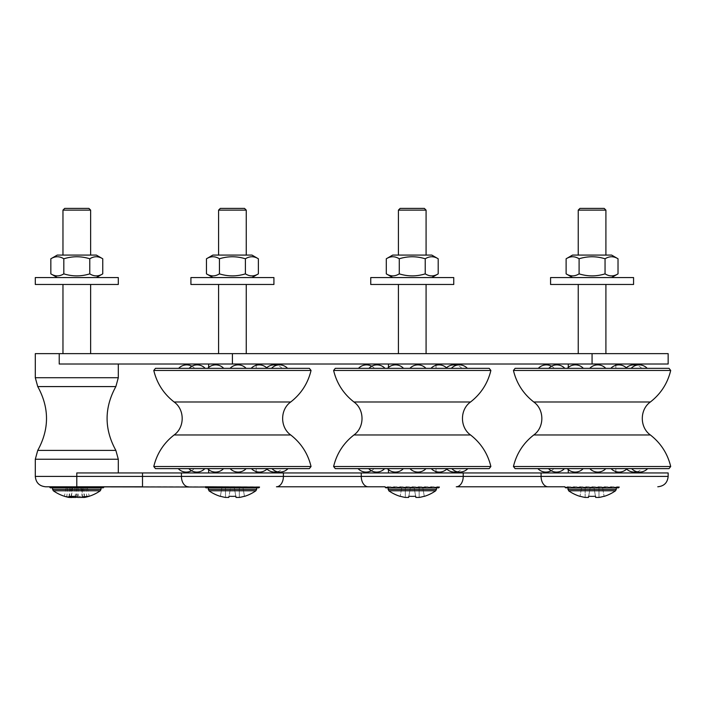 <?xml version="1.0" encoding="UTF-8"?>
<svg xmlns="http://www.w3.org/2000/svg" width="706" height="706" viewBox="0 0 706 706"><rect width="100%" height="100%" fill="white"/><g stroke="black" fill="none" stroke-linecap="round" stroke-linejoin="round"><path stroke-width="0.53" stroke-dasharray="3.53 2.65" d="M251.954 255.078L212.877 255.078M246.253 255.078L218.586 255.078L246.253 255.078M206.461 258.784C210.785 256.084 215.109 256.084 219.442 258.784C228.091 256.084 236.739 256.084 245.397 258.784C249.721 256.084 254.045 256.084 258.37 258.784M258.37 273.857C254.045 276.558 249.721 276.558 245.397 273.857C236.739 276.558 228.091 276.558 219.442 273.857C215.109 276.558 210.785 276.558 206.461 273.857M251.954 277.555L212.877 277.555L251.954 277.555M245.397 258.784L245.397 273.857M219.442 258.784L219.442 273.857M190.92 284.474L273.919 284.474M246.253 284.474L218.586 284.474L246.253 284.474M190.92 277.555L273.919 277.555M246.253 210.123L218.586 210.123M254.231 364.014L208.641 364.014L254.231 364.014M254.231 368.338L208.641 368.338L254.231 368.338M254.231 472.949L208.641 472.949L254.231 472.949M254.231 468.625L208.641 468.625L254.231 468.625M259.181 368.338L267.186 368.338L259.181 368.338M259.437 468.625L251.433 468.625L259.437 468.625M238.099 368.338L230.094 368.338L238.099 368.338M238.151 468.625L230.147 468.625L238.151 468.625M215.709 368.338L207.714 368.338L215.709 368.338M207.555 468.625L207.555 468.625A10.978 10.978 0 0 0 223.546 468.625L215.551 468.625M197.15 368.338L189.146 368.338L197.15 368.338M204.819 468.625L188.82 468.625A10.978 10.978 0 0 0 191.529 470.725A10.978 10.978 0 0 0 194.238 468.625L186.234 468.625M186.666 368.338L194.671 368.338L186.666 368.338M178.239 468.625L194.238 468.625A10.978 10.978 0 0 1 178.239 468.625M274.14 368.338L266.136 368.338L274.14 368.338M277.255 471.74A10.978 10.978 0 0 0 282.532 468.625L267.433 468.625A10.978 10.978 0 0 1 266.983 469.075A10.978 10.978 0 0 1 266.506 468.59M279.532 368.338L287.536 368.338L279.532 368.338M309.36 468.625L155.47 468.625M309.36 368.338L155.47 368.338M242.979 487.82L239.334 487.82L242.979 487.82L244.461 496.23L242.979 487.82M235.813 496.23L234.33 487.82L235.813 496.23L234.33 487.82L239.334 487.82L230.509 487.82L234.33 487.82L235.813 496.23A40.489 39.88 0 0 1 229.026 496.23L230.509 487.82L225.505 487.82L230.509 487.82L229.026 496.23M221.861 487.82L225.505 487.82L221.861 487.82L220.378 496.23L221.861 487.82M258.873 487.82L205.958 487.82M256.622 487.82L208.208 487.82L256.622 487.82M205.269 487.122L259.561 487.122M259.561 486.778L142.506 486.778L142.506 476.409L181.433 476.409A10.378 6.954 -90 0 0 188.387 486.778M246.253 353.635L218.586 353.635L246.253 353.635M239.334 497.439L239.334 487.82L239.334 497.439L236.025 497.439M228.806 497.439L225.505 497.439L225.505 487.82L225.505 497.439M244.523 208.394L220.316 208.394M35.3 476.409L76.795 476.409L76.795 486.778L49.649 486.778L103.95 486.778L45.678 486.778M368.214 486.778L276.443 486.778A10.378 6.954 -90 0 0 283.397 476.409L361.26 476.409A10.378 6.954 -90 0 0 368.214 486.778L439.388 486.778M548.041 486.778L456.27 486.778A10.378 6.954 -90 0 0 463.224 476.409L541.087 476.409A10.378 6.954 -90 0 0 548.041 486.778L619.215 486.778M431.781 255.078L392.704 255.078M426.08 255.078L398.413 255.078L426.08 255.078M386.288 258.784C390.612 256.084 394.936 256.084 399.269 258.784C407.918 256.084 416.566 256.084 425.224 258.784C429.548 256.084 433.872 256.084 438.197 258.784M438.197 273.857C433.872 276.558 429.548 276.558 425.224 273.857C416.566 276.558 407.918 276.558 399.269 273.857C394.936 276.558 390.612 276.558 386.288 273.857M431.781 277.555L392.704 277.555L431.781 277.555M425.224 258.784L425.224 273.857M399.269 258.784L399.269 273.857M370.747 284.474L453.746 284.474M426.08 284.474L398.413 284.474L426.08 284.474M370.747 277.555L453.746 277.555M426.08 210.123L398.413 210.123M434.058 364.014L388.468 364.014L434.058 364.014M434.058 368.338L388.468 368.338L434.058 368.338M434.058 472.949L388.468 472.949L434.058 472.949M434.058 468.625L388.468 468.625L434.058 468.625M439.008 368.338L447.013 368.338L439.008 368.338M436.017 468.625L436.017 471.59A10.978 10.978 0 0 1 431.26 468.616A10.978 10.978 0 0 0 431.26 468.625L454.355 468.625M417.926 368.338L409.921 368.338L417.926 368.338M417.978 468.625L409.974 468.625A10.978 10.978 0 0 0 425.974 468.625L417.978 468.625M395.536 368.338L387.541 368.338L395.536 368.338M403.373 468.625A10.978 10.978 0 0 1 388.468 469.64L388.468 468.625L403.373 468.625L387.382 468.625M376.978 368.338L368.973 368.338L376.978 368.338M376.642 468.625L368.647 468.625L376.642 468.625M366.493 368.338L374.498 368.338L366.493 368.338M368.647 468.625A10.978 10.978 0 0 0 371.356 470.725A10.978 10.978 0 0 0 374.065 468.625L358.066 468.625M453.967 368.338L445.963 368.338L453.967 368.338M446.333 468.59A10.978 10.978 0 0 0 446.81 469.075A10.978 10.978 0 0 0 447.26 468.625L446.36 468.625M451.805 468.625L467.804 468.625M459.359 368.338L467.363 368.338L459.359 368.338M489.187 468.625L335.297 468.625M489.187 368.338L335.297 368.338M422.797 487.82L419.161 487.82L422.797 487.82L424.288 496.23L422.797 487.82M419.161 497.439L419.161 487.82L419.161 497.439L415.852 497.439L414.157 487.82L415.64 496.23L414.157 487.82L419.161 487.82L410.336 487.82L414.157 487.82L415.64 496.23A40.489 39.88 0 0 1 408.845 496.23L410.336 487.82L405.323 487.82L410.336 487.82L408.633 497.439L405.323 497.439L405.323 487.82L401.688 487.82L405.323 487.82L405.323 497.439M438.7 487.82L385.785 487.82M436.449 487.82L388.035 487.82L436.449 487.82M385.097 487.122L439.388 487.122M401.688 487.82L400.205 496.23L401.688 487.82M426.08 353.635L398.413 353.635L426.08 353.635M424.35 208.394L400.143 208.394M611.608 255.078L572.531 255.078M605.907 255.078L578.24 255.078L605.907 255.078M566.115 258.784C570.439 256.084 574.763 256.084 579.096 258.784C587.745 256.084 596.393 256.084 605.051 258.784C609.375 256.084 613.699 256.084 618.024 258.784M618.024 273.857C613.699 276.558 609.375 276.558 605.051 273.857C596.393 276.558 587.745 276.558 579.096 273.857C574.763 276.558 570.439 276.558 566.115 273.857M611.608 277.555L572.531 277.555L611.608 277.555M605.051 258.784L605.051 273.857M579.096 258.784L579.096 273.857M96.334 255.078L57.257 255.078M81.887 255.078L62.966 255.078L81.887 255.078M50.841 258.784C55.165 256.084 59.498 256.084 63.822 258.784C72.471 256.084 81.128 256.084 89.777 258.784C94.101 256.084 98.425 256.084 102.758 258.784M102.758 273.857C98.425 276.558 94.101 276.558 89.777 273.857C81.128 276.558 72.471 276.558 63.822 273.857C59.498 276.558 55.165 276.558 50.841 273.857M96.334 277.555L57.257 277.555L96.334 277.555M89.777 258.784L89.777 273.857M63.822 258.784L63.822 273.857M550.574 284.474L633.564 284.474M605.907 284.474L578.24 284.474L605.907 284.474M550.574 277.555L633.564 277.555M605.907 210.123L578.24 210.123M35.3 284.474L118.299 284.474M81.887 284.474L62.966 284.474L81.887 284.474M35.3 277.555L118.299 277.555M90.633 210.123L62.966 210.123M585.15 497.439L585.15 487.82L581.515 487.82L585.15 487.82L585.15 497.439L588.46 497.439L590.154 487.82L585.15 487.82L590.154 487.82L588.672 496.23L590.154 487.82L593.984 487.82L590.154 487.82L588.672 496.23A40.489 39.88 0 0 0 595.467 496.23L593.984 487.82L595.467 496.23L593.984 487.82L598.988 487.82L593.984 487.82L595.679 497.439L598.988 497.439L598.988 487.82L602.624 487.82L598.988 487.82L598.988 497.439M602.624 487.82L604.107 496.23L602.624 487.82M616.276 487.82L567.862 487.82L616.276 487.82M605.907 353.635L578.24 353.635L605.907 353.635M581.515 487.82L580.032 496.23L581.515 487.82M604.177 208.394L579.97 208.394M618.527 487.82L565.612 487.82M82.531 487.82L66.276 487.82L87.323 487.82L82.531 487.82L81.905 497.439M85.911 487.82L86.75 496.23M87.323 487.82L89.247 496.23M82.496 497.606L82.699 497.439A40.674 14.72 79.3 0 0 84.385 496.23A40.489 37.083 64.4 0 1 78.066 496.23A40.674 14.72 -79.3 0 1 76.795 497.042M82.461 487.82L84.385 496.23M78.904 487.82L78.066 496.23M85.7 487.82L52.588 487.82L85.7 487.82M81.887 353.635L62.966 353.635L81.887 353.635M67.679 487.82L66.849 496.23A40.489 14.658 -79.3 0 1 64.352 496.23A40.674 37.25 -64.4 0 0 67.176 497.042M71.147 497.342A40.674 37.25 64.4 0 1 66.849 496.23M66.276 487.82L64.352 496.23M71.138 487.82L69.214 496.23M74.695 487.82L75.533 496.23M88.903 208.394L64.696 208.394M103.252 487.82L50.347 487.82M564.924 487.122L619.215 487.122M49.649 487.122L103.95 487.122M76.795 472.949L118.299 472.949L76.795 472.949L76.795 476.409L142.506 476.409L142.506 472.949L76.795 472.949M668.15 472.949L142.506 472.949M613.885 472.949L568.295 472.949L613.885 472.949M613.885 364.014L568.295 364.014L613.885 364.014M613.885 368.338L568.295 368.338L613.885 368.338M613.885 468.625L568.295 468.625L613.885 468.625M35.3 353.635L59.225 353.635L59.225 364.014L668.15 364.014M59.225 353.635L668.15 353.635M618.835 368.338L610.84 368.338L618.835 368.338M619.091 468.625L611.087 468.625A10.978 10.978 0 0 0 627.087 468.625L627.087 468.625M597.753 368.338L589.748 368.338L597.753 368.338M597.805 468.625L589.801 468.625A10.978 10.978 0 0 0 605.801 468.625L597.805 468.625M575.364 368.338L567.359 368.338L575.364 368.338M568.295 469.64L568.295 468.625L583.2 468.625L567.209 468.625A10.978 10.978 0 0 0 583.2 468.625L567.209 468.625M556.805 368.338L548.8 368.338L556.805 368.338M564.465 468.625L556.469 468.625M546.32 368.338L554.316 368.338L546.32 368.338M545.888 468.625L553.892 468.625L545.888 468.625M633.794 368.338L625.79 368.338L633.794 368.338M634.182 468.625L642.186 468.625L634.182 468.625M639.636 468.625L631.632 468.625L639.636 468.625M639.186 368.338L647.19 368.338L639.186 368.338M669.014 468.625L515.124 468.625M669.014 368.338L515.124 368.338M311.046 466.507L153.784 466.507M290.713 434.967L174.117 434.967M290.713 401.988L174.117 401.988M311.046 370.456L153.784 370.456M256.622 489.355L208.208 489.355M255.89 490.767L208.941 490.767M490.873 466.507L333.611 466.507M470.54 434.967L353.944 434.967M470.54 401.988L353.944 401.988M490.873 370.456L333.611 370.456M436.449 489.355L388.035 489.355M435.717 490.767L388.768 490.767M616.276 489.355L567.862 489.355M615.544 490.767L568.595 490.767M76.036 487.82L77.616 497.439M83.935 487.82L84.517 496.874M81.119 487.82L82.699 497.439M77.563 487.82L76.116 496.636M101.002 489.355L52.588 489.355M71.068 487.82L71.624 496.362M69.665 487.82L69.038 497.439M72.48 487.82L71.077 496.344M100.27 490.767L53.329 490.767M181.433 472.949L181.433 476.409L283.397 476.409L283.397 472.949M361.26 472.949L361.26 476.409L463.224 476.409L463.224 472.949M541.087 472.949L541.087 476.409L668.15 476.409M37.745 450.384L115.855 450.384M35.3 459.244L118.299 459.244M37.745 386.579L115.855 386.579M118.299 377.719L35.3 377.719M592.069 353.635L592.069 364.014M232.415 353.635L232.415 364.014M670.7 466.507L513.438 466.507M650.367 434.967L533.771 434.967M650.367 401.988L533.771 401.988M670.7 370.456L513.438 370.456M223.705 368.338L223.705 368.338A10.978 10.978 0 0 0 208.641 367.455L208.641 368.338M251.186 368.338L251.186 368.338A10.978 10.978 0 0 1 256.19 365.293L256.19 368.338M208.641 468.625L208.641 469.64M256.19 468.625L256.19 471.59A10.978 10.978 0 0 1 251.433 468.616A10.978 10.978 0 0 0 251.433 468.625M267.186 368.338L267.186 368.338A10.978 10.978 0 0 0 266.665 367.817A10.978 10.978 0 0 0 266.136 368.338M246.094 368.338L246.094 368.338A10.978 10.978 0 0 0 230.094 368.338L230.094 368.338M246.147 468.625L246.147 468.625A10.978 10.978 0 0 1 230.147 468.625M189.146 368.338L189.146 368.338A10.978 10.978 0 0 1 191.908 366.211A10.978 10.978 0 0 1 194.671 368.338A10.978 10.978 0 0 0 178.671 368.338M282.135 368.338A10.978 10.978 0 0 0 276.84 365.214M388.468 367.455L388.468 368.338M431.013 368.338L431.013 368.338A10.978 10.978 0 0 1 436.017 365.293L436.017 368.338M447.013 368.338L447.013 368.338A10.978 10.978 0 0 0 446.483 367.817A10.978 10.978 0 0 0 445.963 368.338M425.921 368.338L425.921 368.338A10.978 10.978 0 0 0 409.921 368.338L409.921 368.338M403.532 368.338L403.532 368.338A10.978 10.978 0 0 0 387.532 368.338A10.978 10.978 0 0 0 387.532 368.338M384.973 368.338L384.973 368.338A10.978 10.978 0 0 0 368.973 368.338L368.973 368.338M374.489 368.338A10.978 10.978 0 0 0 371.735 366.211A10.978 10.978 0 0 1 374.489 368.338M371.356 470.725A10.978 10.978 0 0 0 374.065 468.625M461.962 368.338A10.978 10.978 0 0 0 456.667 365.214M457.082 471.74A10.978 10.978 0 0 0 462.359 468.625M82.443 497.342L80.766 487.82M71.324 496.353L72.824 487.82M568.295 367.455L568.295 368.338M615.844 365.293L615.844 368.338M615.844 468.625L615.844 471.59M626.831 368.338L626.831 368.338A10.978 10.978 0 0 0 610.84 368.338L610.84 368.338M605.748 368.338L605.748 368.338A10.978 10.978 0 0 0 589.748 368.338L589.748 368.338M583.359 368.338L583.359 368.338A10.978 10.978 0 0 0 567.359 368.338L567.359 368.338M564.8 368.338L564.8 368.338A10.978 10.978 0 0 0 548.8 368.338L548.8 368.338M538.325 368.338A10.978 10.978 0 0 1 554.316 368.338A10.978 10.978 0 0 0 551.562 366.211M551.183 470.725A10.978 10.978 0 0 0 553.883 468.625A10.978 10.978 0 0 1 537.893 468.625M548.474 468.625A10.978 10.978 0 0 0 564.447 468.643M641.789 368.338A10.978 10.978 0 0 0 636.485 365.214M626.31 367.817A10.978 10.978 0 0 0 625.79 368.338M626.151 468.59A10.978 10.978 0 0 0 626.637 469.075M636.909 471.74A10.978 10.978 0 0 0 642.186 468.625"/><path stroke-width="1.06" d="M206.461 258.784L212.877 255.078L251.954 255.078L258.37 258.784C254.045 256.084 249.721 256.084 245.397 258.784C236.739 256.084 228.091 256.084 219.442 258.784C215.109 256.084 210.785 256.084 206.461 258.784L206.461 273.857C210.785 276.558 215.109 276.558 219.442 273.857C228.091 276.558 236.739 276.558 245.397 273.857C249.721 276.558 254.045 276.558 258.37 273.857L251.954 277.555M258.37 258.784L258.37 273.857M245.397 258.784L245.397 273.857M219.442 258.784L219.442 273.857M273.919 284.474L190.92 284.474L190.92 277.555L273.919 277.555L273.919 284.474M218.586 255.078L218.586 210.123L246.253 210.123L246.253 255.078M215.551 468.625L223.546 468.625A10.978 10.978 0 0 1 207.555 468.625M186.234 468.625L178.239 468.625A10.978 10.978 0 0 0 191.529 470.725A10.978 10.978 0 0 0 204.802 468.643A10.978 10.978 0 0 1 188.82 468.625L204.819 468.625M251.433 468.625A10.978 10.978 0 0 0 267.433 468.625L282.532 468.625M279.982 468.625L271.978 468.625L279.982 468.625M311.046 466.507L153.784 466.507L155.47 468.625L309.36 468.625L311.046 466.507C307.94 453.631 301.162 443.121 290.713 434.967C279.955 427.351 279.955 409.604 290.713 401.988C301.162 393.842 307.94 383.332 311.046 370.456L309.36 368.338L155.47 368.338L153.784 370.456L311.046 370.456M205.269 487.122L205.958 487.82L258.873 487.82L259.561 487.122L205.269 486.778M225.505 497.439A40.674 40.057 0 0 1 220.378 496.23A40.674 40.057 0 0 0 225.505 497.439L228.806 497.439L229.026 496.23A40.489 39.88 0 0 0 235.813 496.23L236.025 497.439L239.334 497.439A40.674 40.057 -0 0 0 244.461 496.23L244.461 496.23A40.674 40.057 0 0 1 239.334 497.439M235.813 496.23L236.025 497.439M244.479 496.371A40.816 40.816 0 0 0 255.89 490.767L208.941 490.767L208.208 487.82M246.253 353.635L246.253 284.474M229.026 496.23L228.806 497.439M218.586 210.123L220.316 208.394L244.523 208.394L246.253 210.123M142.506 472.949L142.506 486.778L76.795 486.778L76.795 472.949L668.15 472.949L668.15 476.409L361.26 476.409A10.378 6.954 90 0 0 368.214 486.778L276.443 486.778A10.378 6.954 -90 0 0 283.397 476.409L35.3 476.409C35.918 482.71 39.368 486.16 45.678 486.778L259.561 487.122M368.214 486.778L385.097 486.778M463.224 472.949L463.224 476.409A10.378 6.954 90 0 1 456.27 486.778L564.924 486.778M386.288 258.784L392.704 255.078L431.781 255.078L438.197 258.784C433.872 256.084 429.548 256.084 425.224 258.784C416.566 256.084 407.918 256.084 399.269 258.784C394.936 256.084 390.612 256.084 386.288 258.784L386.288 273.857C390.612 276.558 394.936 276.558 399.269 273.857C407.918 276.558 416.566 276.558 425.224 273.857C429.548 276.558 433.872 276.558 438.197 273.857L431.781 277.555M438.197 258.784L438.197 273.857M425.224 258.784L425.224 273.857M399.269 258.784L399.269 273.857M453.746 284.474L370.747 284.474L370.747 277.555L453.746 277.555L453.746 284.474M398.413 255.078L398.413 210.123L426.08 210.123L426.08 255.078M454.355 468.625L447.26 468.625A10.978 10.978 0 0 1 431.26 468.625L446.36 468.625M409.974 468.625L425.974 468.625A10.978 10.978 0 0 1 409.974 468.625M358.066 468.625A10.978 10.978 0 0 0 371.356 470.725A10.978 10.978 0 0 1 358.066 468.625L374.065 468.625M403.373 468.625A10.978 10.978 0 0 1 387.382 468.625L388.468 468.625M451.858 468.669A10.978 10.978 0 0 0 467.804 468.625L451.805 468.625M490.873 466.507L333.611 466.507L335.297 468.625L489.187 468.625L490.873 466.507C487.767 453.631 480.989 443.121 470.54 434.967C459.782 427.351 459.782 409.604 470.54 401.988C480.989 393.842 487.767 383.332 490.873 370.456L489.187 368.338L335.297 368.338L333.611 370.456L490.873 370.456M385.097 487.122L385.785 487.82L438.7 487.82L439.388 487.122M405.323 497.439A40.674 40.057 0 0 1 400.205 496.23A40.674 40.057 0 0 0 405.323 497.439L408.633 497.439L408.845 496.23A40.489 39.88 0 0 0 415.64 496.23L415.852 497.439L419.161 497.439A40.674 40.057 -0 0 0 424.288 496.23L424.288 496.23A40.674 40.057 0 0 1 419.161 497.439M415.64 496.23L415.852 497.439L415.64 496.23M424.306 496.371A40.816 40.816 0 0 0 435.717 490.767L388.768 490.767L388.035 487.82M426.08 353.635L426.08 284.474M398.413 210.123L400.143 208.394L424.35 208.394L426.08 210.123M566.115 258.784L572.531 255.078L611.608 255.078L618.024 258.784C613.699 256.084 609.375 256.084 605.051 258.784C596.393 256.084 587.745 256.084 579.096 258.784C574.763 256.084 570.439 256.084 566.115 258.784L566.115 273.857C570.439 276.558 574.763 276.558 579.096 273.857C587.745 276.558 596.393 276.558 605.051 273.857C609.375 276.558 613.699 276.558 618.024 273.857L611.608 277.555M618.024 258.784L618.024 273.857M605.051 258.784L605.051 273.857M579.096 258.784L579.096 273.857M50.841 258.784L57.257 255.078L96.334 255.078L102.758 258.784C98.425 256.084 94.101 256.084 89.777 258.784C81.128 256.084 72.471 256.084 63.822 258.784C59.498 256.084 55.165 256.084 50.841 258.784L50.841 273.857C55.165 276.558 59.498 276.558 63.822 273.857C72.471 276.558 81.128 276.558 89.777 273.857C94.101 276.558 98.425 276.558 102.758 273.857L96.334 277.555M102.758 258.784L102.758 273.857M89.777 258.784L89.777 273.857M63.822 258.784L63.822 273.857M633.564 284.474L550.574 284.474L550.574 277.555L633.564 277.555L633.564 284.474M578.24 255.078L578.24 210.123L605.907 210.123L605.907 255.078M118.299 284.474L35.3 284.474L35.3 277.555L118.299 277.555L118.299 284.474M62.966 255.078L62.966 210.123L90.633 210.123L90.633 255.078M585.15 497.439A40.674 40.057 0 0 1 580.032 496.23A40.674 40.057 0 0 0 585.15 497.439L588.46 497.439L588.672 496.23A40.489 39.88 0 0 0 595.467 496.23L595.679 497.439L598.988 497.439A40.674 40.057 -0 0 0 604.107 496.23L604.107 496.23A40.674 40.057 0 0 1 598.988 497.439M595.467 496.23L595.679 497.439L595.467 496.23M604.133 496.371A40.816 40.816 0 0 0 615.544 490.767L568.595 490.767L567.862 487.82M605.907 353.635L605.907 284.474M578.24 210.123L579.97 208.394L604.177 208.394L605.907 210.123M564.924 487.122L565.612 487.82L618.527 487.82L619.215 487.122M101.002 487.82L101.002 489.355L52.588 489.355L53.329 490.767A40.816 40.816 0 0 0 67.176 497.042A40.674 37.25 -64.4 0 0 69.038 497.439L70.9 497.439A40.674 14.72 -79.3 0 1 69.214 496.23A40.489 37.083 -64.4 0 0 75.533 496.23A40.674 14.72 79.3 0 0 77.616 497.439L81.905 497.439A40.674 37.25 -64.4 0 0 86.75 496.23A40.489 14.658 79.3 0 0 89.247 496.23A40.674 37.25 64.4 0 1 86.423 497.042A40.674 37.25 64.4 0 1 84.561 497.439L82.699 497.439M76.795 497.042A40.674 14.72 -79.3 0 1 75.983 497.439L71.694 497.439A40.674 37.25 64.4 0 1 71.147 497.342M71.324 496.353L71.103 497.606L71.077 496.344M62.966 210.123L64.696 208.394L88.903 208.394L90.633 210.123M49.649 487.122L50.347 487.82L103.252 487.82L103.95 487.122L49.649 486.778M59.225 353.635L59.225 364.014L668.15 364.014L668.15 353.635L35.3 353.635L35.3 377.719L118.299 377.719L115.855 386.579L37.745 386.579C49.429 407.847 49.429 429.116 37.745 450.384L35.3 459.244L118.299 459.244L115.855 450.384L37.745 450.384M627.087 468.625A10.978 10.978 0 0 1 611.087 468.625L619.091 468.625M589.801 468.625L605.801 468.625A10.978 10.978 0 0 1 589.801 468.625M567.209 468.625L583.2 468.625A10.978 10.978 0 0 1 567.209 468.625L568.295 468.625M556.469 468.625L564.465 468.625M670.7 466.507L513.438 466.507L515.124 468.625L669.014 468.625L670.7 466.507C667.594 453.631 660.816 443.121 650.367 434.967C639.61 427.351 639.61 409.604 650.367 401.988C660.816 393.842 667.594 383.332 670.7 370.456L669.014 368.338L515.124 368.338L513.438 370.456L670.7 370.456M153.784 466.507C156.9 453.631 163.677 443.121 174.117 434.967L290.713 434.967M174.117 434.967C184.875 427.351 184.875 409.604 174.117 401.988L290.713 401.988M208.208 489.355L256.622 489.355L256.622 487.82M333.611 466.507C336.727 453.631 343.504 443.121 353.944 434.967L470.54 434.967M353.944 434.967C364.702 427.351 364.702 409.604 353.944 401.988L470.54 401.988M388.035 489.355L436.449 489.355L436.449 487.82M567.862 489.355L616.276 489.355L616.276 487.82M84.517 496.874L84.561 497.439M76.116 496.636L75.983 497.439M71.624 496.362L71.694 497.439M53.329 490.767L100.27 490.767A40.816 40.816 0 0 1 86.423 497.042M181.433 472.949L181.433 476.409A10.378 6.954 90 0 0 188.387 486.778M541.087 472.949L541.087 476.409A10.378 6.954 90 0 0 548.041 486.778M361.26 472.949L361.26 476.409L283.397 476.409L283.397 472.949M592.069 353.635L592.069 364.014M232.415 353.635L232.415 364.014M513.438 466.507C516.554 453.631 523.322 443.121 533.771 434.967L650.367 434.967M533.771 434.967C544.529 427.351 544.529 409.604 533.771 401.988L650.367 401.988M212.877 277.555L206.461 273.857M208.641 364.014L208.641 367.455A10.978 10.978 0 0 0 207.714 368.338A10.978 10.978 0 0 1 223.705 368.338M256.19 364.014L256.19 365.293A10.978 10.978 0 0 1 266.665 367.817A10.978 10.978 0 0 1 276.84 365.214M208.641 469.64L208.641 472.949M277.255 471.74A10.978 10.978 0 0 1 266.983 469.075A10.978 10.978 0 0 1 256.19 471.59L256.19 472.949M267.186 368.338A10.978 10.978 0 0 0 251.186 368.338M246.094 368.338A10.978 10.978 0 0 0 230.094 368.338M230.156 468.625A10.978 10.978 0 0 0 246.147 468.625M178.671 368.338A10.978 10.978 0 0 1 191.908 366.211A10.978 10.978 0 0 1 205.146 368.338A10.978 10.978 0 0 0 189.146 368.338M272.031 468.669A10.978 10.978 0 0 0 287.977 468.625M287.536 368.338A10.978 10.978 0 0 0 271.536 368.338M174.117 401.988C163.677 393.842 156.9 383.332 153.784 370.456M218.586 353.635L218.586 284.474M208.941 490.767A40.816 40.816 0 0 0 220.351 496.371M256.622 489.355L255.89 490.767M392.704 277.555L386.288 273.857M388.468 364.014L388.468 367.455M436.017 364.014L436.017 365.293A10.978 10.978 0 0 1 446.483 367.817A10.978 10.978 0 0 1 456.667 365.214M387.382 468.625A10.978 10.978 0 0 0 388.468 469.64L388.468 472.949M457.082 471.74A10.978 10.978 0 0 1 446.81 469.075A10.978 10.978 0 0 1 436.017 471.59L436.017 472.949M447.013 368.338A10.978 10.978 0 0 0 431.013 368.338M425.921 368.338A10.978 10.978 0 0 0 409.921 368.338M403.532 368.338A10.978 10.978 0 0 0 387.541 368.338M384.973 368.338A10.978 10.978 0 0 0 368.973 368.338M368.647 468.625A10.978 10.978 0 0 0 384.62 468.643A10.978 10.978 0 0 1 371.356 470.725M371.735 366.211A10.978 10.978 0 0 0 358.498 368.338A10.978 10.978 0 0 1 371.735 366.211M467.363 368.338A10.978 10.978 0 0 0 451.363 368.338M353.944 401.988C343.504 393.842 336.727 383.332 333.611 370.456M398.413 353.635L398.413 284.474M388.768 490.767A40.816 40.816 0 0 0 400.178 496.371M436.449 489.355L435.717 490.767M572.531 277.555L566.115 273.857M57.257 277.555L50.841 273.857M578.24 353.635L578.24 284.474M568.595 490.767A40.816 40.816 0 0 0 580.005 496.371M616.276 489.355L615.544 490.767M52.588 489.355L52.588 487.82M90.633 353.635L90.633 284.474M62.966 353.635L62.966 284.474M101.002 489.355L100.27 490.767M668.15 476.409C667.532 482.71 664.081 486.16 657.78 486.778M568.295 364.014L568.295 367.455M615.844 364.014L615.844 365.293M568.295 469.64L568.295 472.949M615.844 471.59L615.844 472.949M115.855 386.579C104.17 407.847 104.17 429.116 115.855 450.384M35.3 377.719L37.745 386.579M118.299 472.949L118.299 459.244M35.3 476.409L35.3 459.244M118.299 364.014L118.299 377.719M626.831 368.338A10.978 10.978 0 0 0 610.84 368.338M605.748 368.338A10.978 10.978 0 0 0 589.748 368.338M583.359 368.338A10.978 10.978 0 0 0 567.359 368.338M564.8 368.338A10.978 10.978 0 0 0 548.8 368.338M548.474 468.625A10.978 10.978 0 0 0 564.447 468.643M551.562 366.211A10.978 10.978 0 0 0 538.325 368.338M537.893 468.625A10.978 10.978 0 0 0 551.183 470.725M636.485 365.214A10.978 10.978 0 0 0 626.31 367.817M626.637 469.075A10.978 10.978 0 0 0 636.909 471.74M631.685 468.669A10.978 10.978 0 0 0 647.631 468.625M647.19 368.338A10.978 10.978 0 0 0 631.19 368.338M533.771 401.988C523.322 393.842 516.554 383.332 513.438 370.456"/></g></svg>
